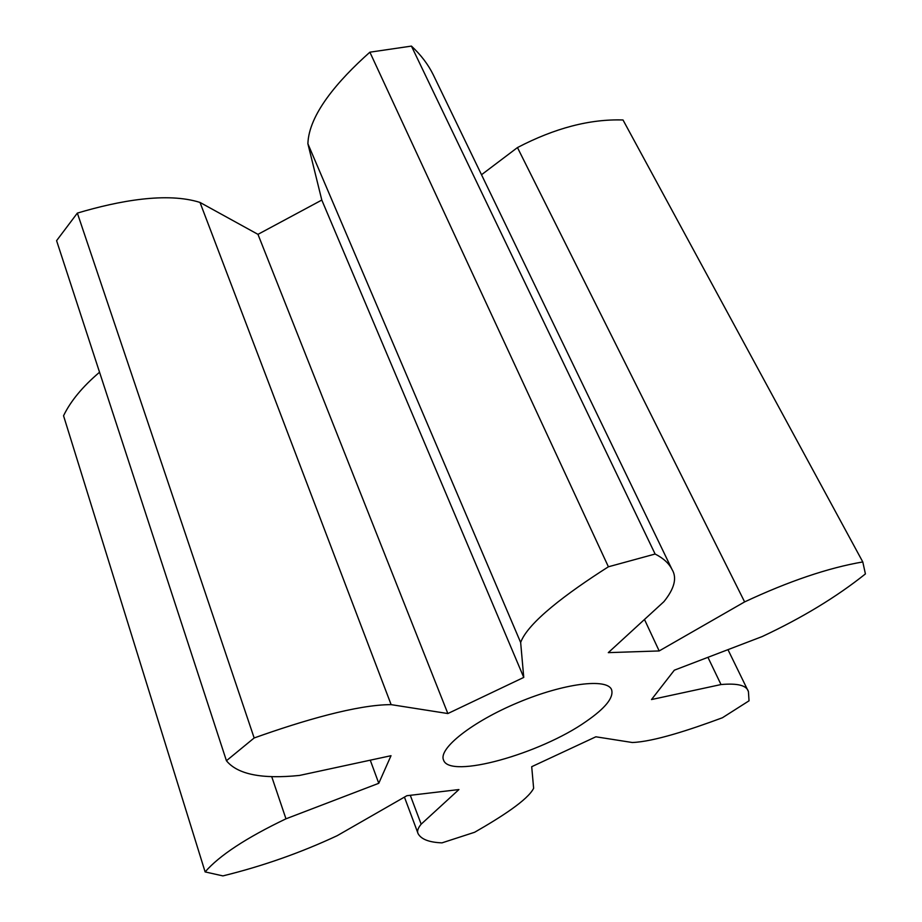 <?xml version="1.0" encoding="UTF-8"?>
<svg xmlns="http://www.w3.org/2000/svg" width="922" height="922" viewBox="0 0 922 922"><rect width="100%" height="100%" fill="white"/><g stroke="black" fill="none" stroke-linecap="round" stroke-linejoin="round"><path stroke-width="1.38" d="M721.016 684.55C737.646 683.075 746.785 685.426 748.433 691.615L749.033 700.812L722.387 717.765C689.598 729.924 653.744 741.691 632.308 742.51L595.866 736.793L531.706 766.701L533.631 788.287C527.776 800.042 500.865 817.238 474.623 832.266L441.972 842.869C429.179 842.351 421.239 839.308 418.139 833.742C416.859 831.379 417.862 828.187 421.158 824.176L458.925 789.555L406.879 795.709L337.21 835.678C300.676 852.758 262.574 866.161 222.894 875.9L205.122 871.912C219.344 855.524 246.301 837.821 285.97 818.817L378.769 783.297L391.009 755.706L299.512 775.437C261.917 779.286 237.553 774.388 226.432 760.742L254.161 737.969C302.762 720.624 357.171 704.65 391.124 704.639L447.85 713.547L523.754 677.416L520.653 642.496C527.81 622.569 566.73 593.307 608.405 566.788L655.116 554.03C663.31 558.167 668.957 563.319 672.046 569.496C677.186 577.864 674.466 588.582 663.909 601.663L608.301 652.638L659.172 650.944L744.619 601.905C788.909 581.183 828.29 567.86 862.785 561.936L865.412 573.922C836.519 596.983 802.117 617.855 762.171 636.56L674.328 670.19L651.508 699.544L721.016 684.55L707.935 657.328M586.138 721.453C540.28 753.85 449.291 779.413 443.517 759.97C438.296 748.572 472.26 721.626 518.199 702.495C564.08 683.214 607.125 677.958 611.574 689.668C613.96 697.493 605.489 708.084 586.138 721.453M205.122 871.912L63.549 415.753C70.568 401.151 82.577 386.641 99.553 372.223M226.432 760.742L56.588 240.665L77.356 213.097C119.249 200.616 167.089 191.983 200.005 202.437L257.964 234.349L321.801 200.062L307.89 143.751C308.801 114.593 337.74 80.779 369.883 52.185L411.431 46.1C420.858 54.813 428.154 64.402 433.317 74.889L672.046 569.496M481.515 174.731L517.461 147.566C554.744 128.112 589.93 118.903 623.007 119.975L862.785 561.936M744.619 601.905L517.461 147.566M421.158 824.176L410.29 795.306M659.172 650.944L644.478 619.48M655.116 554.03L411.431 46.1M608.405 566.788L369.883 52.185M520.653 642.496L307.89 143.751M285.97 818.817L271.886 777.165M523.754 677.416L321.801 200.062M378.769 783.297L370.252 760.177M447.85 713.547L257.964 234.349M391.124 704.639L200.005 202.437M254.161 737.969L77.356 213.097M727.965 649.653L748.433 691.615M404.435 797.115L418.139 833.742"/></g></svg>
